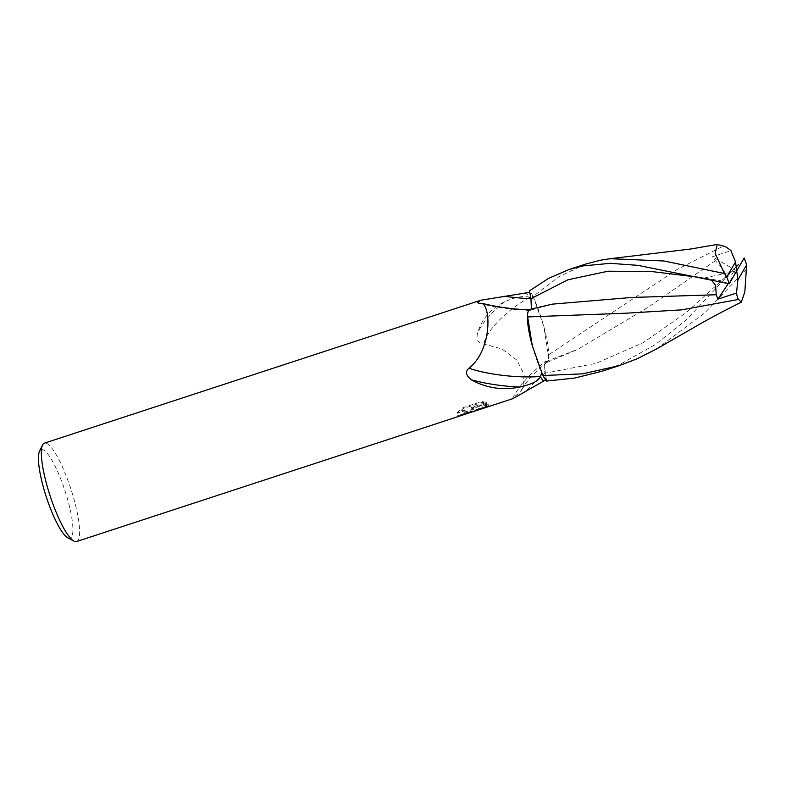 <?xml version="1.0" encoding="UTF-8"?>
<svg xmlns="http://www.w3.org/2000/svg" width="786" height="786" viewBox="0 0 786 786"><rect width="100%" height="100%" fill="white"/><g stroke="black" fill="none" stroke-linecap="round" stroke-linejoin="round"><path stroke-width="0.59" stroke-dasharray="3.93 2.95" d="M67.802 537.821A46.58 9.845 71.9 0 0 71.644 536.887A46.58 9.845 71.9 0 0 62.202 482.781A46.58 9.845 71.9 0 0 39.703 450.987A46.58 9.845 71.9 0 0 39.497 451.38M76.586 541.544A51.758 10.935 71.9 0 0 78.227 540.08A51.758 10.935 71.9 0 0 69.335 484.431A51.758 10.935 71.9 0 0 44.37 443.176M532.309 345.771A45.883 9.697 71.9 0 0 541.672 372.476A51.758 10.935 71.9 0 0 546.25 379.589L545.032 373.154A23 4.863 -108.1 0 1 545.238 361.678A23 4.863 -108.1 0 1 547.311 362.071A45.883 9.697 71.9 0 0 534.352 299.446L529.175 297.187A51.758 10.935 71.9 0 0 526.286 293.011A51.758 10.935 71.9 0 1 529.175 297.187C523.368 295.605 515.243 297.098 504.799 301.677C490.641 308.564 481.474 319.322 477.308 333.952C476.473 340.417 478.605 343.787 483.704 344.062L502.018 348.955L516.834 360.086L524.233 374.637L522.847 388.058L520.126 392.528L513.022 397.667L512.56 398.296L513.071 398.59M472.465 409.241L474.636 410.204L488.813 405.556L488.882 404.819L471.58 408.288L486.947 403.247L482.221 402.363L463.259 408.573L457.413 413.259L463.809 411.068L467.552 411.353L467.405 412.571L472.484 410.911L472.17 408.445L472.514 408.936L465.341 413.308L457.344 415.863L457.649 416.678M457.344 415.863A50.893 10.758 71.9 0 0 457.884 415.755A50.893 10.758 71.9 0 0 458.444 415.48L462.089 414.222L467.503 410.862L463.504 410.263L457.619 412.188L457.413 413.259M458.444 415.48L458.749 416.285A51.758 10.935 -108.1 0 1 458.621 416.364M467.405 412.571A8.273 1.484 159.6 0 1 467.257 412.699L458.749 416.285M457.108 412.444L462.954 407.738L481.916 401.528L482.221 402.363M462.954 407.738L463.259 408.573M474.636 410.204L477.426 410.263M481.916 401.528L486.642 402.442L471.276 407.472L488.587 404.024L484.726 406.961L477.082 409.467L472.17 408.445M478.478 408.612L478.792 409.447M465.4 414.202L472.376 411.029A13.608 2.446 -20.4 0 0 472.484 410.911M472.376 411.029L467.257 412.699M486.642 402.442L486.947 403.247M471.276 407.472L471.58 408.288M488.587 404.024L488.882 404.819M484.913 407.806L488.754 405.664A18.736 3.37 -20.4 0 0 488.813 405.556M488.754 405.664L474.773 410.243M534.352 299.446A51.758 10.935 71.9 0 0 529.774 292.333L530.982 298.768A23 4.863 -108.1 0 1 530.069 310.47A23 4.863 -108.1 0 1 528.703 309.841A58.203 13.942 5.9 0 1 528.497 309.831M528.703 309.841A45.883 9.697 71.9 0 0 527.573 313.742M504.799 301.677A57.997 22.116 145.5 0 0 477.308 333.952M547.311 362.071A58.203 22.195 145.5 0 0 526.807 382.035A58.203 22.195 145.5 0 0 520.126 392.528M529.607 297.383A55.226 21.065 145.5 0 0 483.704 344.062M545.661 379.864L546.25 379.589M585.786 264.037L559.21 276.554L533.154 296.381A53.477 11.299 71.9 0 0 529.469 290.84M602.263 371.189L619.633 364.537L655.563 344.435L686.443 319.686L740.658 262.082M746.7 268.989L704.787 312.857L657.017 348.679M533.154 296.381L543.716 326.141L548.353 354.987L677.296 269.382L723.405 246.067M736.187 266.857L725.232 278.116L725.498 277.114C726.539 273.901 723.14 268.439 715.289 260.726L712.391 256.747L730.911 250.646M715.289 260.726L649.167 306.619L577.769 349.367L547.4 362.238L545.661 361.629L544.285 365.068L546.545 381.072M548.353 354.987L548.441 358.17L547.4 362.238M728.73 283.687L720.683 280.681L704.109 278.067L711.291 279.875M528.624 309.674L530.442 310.254L531.424 308.898M725.232 278.116L736.718 270.875L712.391 256.747M704.109 278.067L736.718 270.875L728.258 283.589M545.032 373.154A80.359 30.644 145.5 0 0 526.797 390.259M725.498 277.114L686.306 312.553L643.223 342.667L595.896 363.407L545.071 373.212M706.28 278.273L700.169 277.458M472.808 409.732L472.514 408.936M467.798 411.668L467.503 410.862M484.726 406.961L477.082 409.467M465.341 413.308L457.884 415.755M530.069 310.47C511.853 309.733 494.728 307.316 478.713 303.209M512.56 398.296C519.684 385.238 530.579 373.036 545.238 361.678M522.847 388.058L526.807 382.035M610.987 258.614L610.201 258.702M545.661 361.629L577.769 349.367M697.939 276.977L706.869 278.342M530.442 310.254L552.332 304.133"/><path stroke-width="1.18" d="M541.672 372.476L540.434 376.828C538.459 380.964 531.611 384.374 519.89 387.046C502.333 390.544 486.112 388.097 471.217 379.717C465.823 375.295 465.076 371.473 468.967 368.251C491.014 350.939 491.378 309.527 482.545 303.406L478.713 303.209L477.534 302.237L480.855 300.213L44.37 443.176A51.758 10.935 71.9 0 0 42.729 444.64A51.758 10.935 71.9 0 0 42.503 445.082A51.758 10.935 71.9 0 0 50.088 495.77A51.758 10.935 71.9 0 0 73.963 541.122A51.758 10.935 71.9 0 0 76.586 541.544L458.159 416.57A51.758 10.935 -108.1 0 1 457.649 416.678L513.071 398.59L546.25 379.589M480.855 300.213L529.774 292.333M540.434 376.828A51.758 10.935 71.9 0 0 543.322 381.004A51.758 10.935 71.9 0 1 540.434 376.828L540.434 376.828M528.497 309.831A58.203 13.942 5.9 0 1 482.545 303.406M527.573 313.742A45.883 9.697 71.9 0 0 532.309 345.771L527.661 316.925L527.573 313.742L528.624 309.674L552.332 304.143L631.413 297.481L716.243 294.75L717.923 299.122L736.502 293.07L737.897 279.836L746.641 264.902A53.477 11.299 71.9 0 0 744.175 257.985L736.718 270.875L735.529 261.915L726.795 276.849L724.407 273.518L664.003 260.991L610.201 258.702L600.258 260.254L585.786 264.037L568.966 269.539M540.513 376.465A55.226 13.234 5.9 0 1 468.967 368.251M519.89 387.046A57.997 13.893 5.9 0 1 471.217 379.717M42.503 445.082L39.497 451.38A46.58 9.845 71.9 0 0 46.315 496.998A46.58 9.845 71.9 0 0 67.802 537.821L73.963 541.122M531.424 308.898L530.943 298.7L529.469 290.84L548.579 278.372L568.936 269.549L582.957 265.914L610.211 263.33L637.76 265.334L729.251 283.766L736.718 270.875L737.897 279.836M746.641 264.902L744.823 291.95L741.306 302.197C722.629 311.462 706.015 320.374 691.464 328.931L656.251 349.131L636.925 358.868L619.073 365.677L582.495 373.851L542.861 375.531L532.309 345.771M657.017 348.679L656.251 349.131M723.405 246.067L717.205 244.456L715.162 253.397L724.407 273.518M731.167 250.862C727.895 248.042 725.242 246.431 723.228 246.038M738.467 264.499L736.187 266.857M542.861 375.531A53.477 11.299 71.9 0 0 546.545 381.072L574.723 378.056L602.263 371.189M527.661 316.925L626.128 313.192L681.717 309.851L738.555 299.437L741.306 302.197M711.291 279.875L715.624 285.367L716.243 294.75M736.453 292.785C737.091 296.469 737.818 298.719 738.624 299.505M735.529 261.915L730.911 250.646M726.795 276.849A53.477 11.299 71.9 0 0 729.251 283.766M728.258 283.589L717.923 299.122M530.953 298.759A80.359 19.257 5.9 0 1 504.494 296.302M700.169 277.458L652.242 271.612L608.059 271.199L567.885 279.796L530.943 298.7M717.205 244.456L690.992 248.966L610.201 258.702M602.223 371.198L619.073 365.677"/></g></svg>
